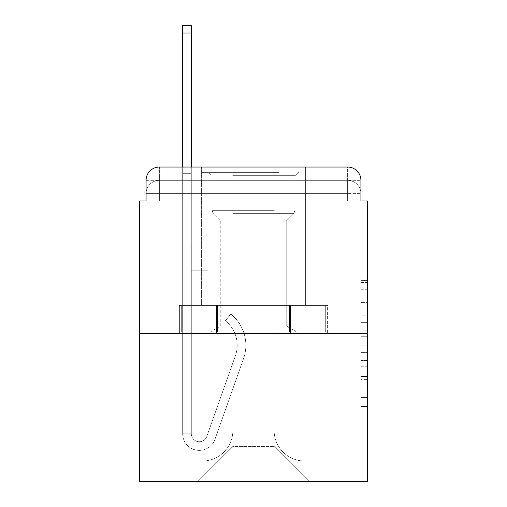 <?xml version="1.0" encoding="UTF-8"?>
<svg xmlns="http://www.w3.org/2000/svg" width="507" height="507" viewBox="0 0 507 507"><rect width="100%" height="100%" fill="white"/><g stroke="black" fill="none" stroke-linecap="round" stroke-linejoin="round"><path stroke-width="0.38" stroke-dasharray="2.54 1.9" d="M360.921 315.836L360.921 336.73L367.575 336.73L367.575 400.061L367.575 282.538L367.575 336.73L360.921 336.73L360.921 280.58L360.921 406.589L360.921 276.011L360.921 397.45L367.575 397.45L360.921 397.45L367.575 397.45L360.921 397.45L360.921 376.555L360.921 406.589L367.575 406.589L367.575 276.011L367.575 397.127L367.575 345.869L360.921 345.869L367.575 345.869L367.575 376.555L367.575 285.149L360.921 285.149L367.575 285.149L367.575 406.589L367.575 282.538L367.575 406.589L360.921 406.589L360.921 276.011L367.575 276.011L367.575 282.538L367.575 276.011L367.575 282.538L367.575 276.011L367.575 280.58L367.575 276.011L360.921 276.011L360.921 285.149L367.575 285.149L360.921 285.149L360.921 315.836L367.575 315.836M159.382 200.949L146.079 200.949L146.079 193.636L347.618 193.636L146.079 193.636L159.382 193.636L159.382 180.334L347.618 180.334L159.382 180.334L347.618 180.334L347.618 193.636L360.921 193.636L347.618 193.636L347.618 180.334L347.618 193.636L360.921 193.636L347.618 193.636L360.921 193.636L347.618 193.636L360.921 193.636L347.618 193.636L360.921 193.636L347.618 193.636L360.921 193.636L347.618 193.636L360.921 193.636L347.618 193.636L360.921 193.636L347.618 193.636L360.921 193.636L347.618 193.636L360.921 193.636L347.618 193.636L360.921 193.636L347.618 193.636L360.921 193.636L347.618 193.636L360.921 193.636L347.618 193.636L347.618 180.334L347.618 193.636L347.618 180.334L347.618 193.636L347.618 180.334L347.618 193.636L347.618 180.334L347.618 193.636L347.618 180.334L347.618 193.636L347.618 180.334L347.618 193.636L347.618 180.334L347.618 193.636L347.618 180.334L347.618 193.636L347.618 180.334L347.618 193.636L347.618 180.334L347.618 193.636L347.618 180.334L347.618 193.636L347.618 180.334L360.921 180.334L159.382 180.334L347.618 180.334L159.382 180.334L347.618 180.334L159.382 180.334L347.618 180.334L159.382 180.334L347.618 180.334L159.382 180.334L347.618 180.334L159.382 180.334L347.618 180.334L347.618 200.949L146.079 200.949L146.079 193.636L159.382 193.636L159.382 180.334L146.079 180.334A13.302 13.302 0 0 1 159.382 167.031L347.618 167.031L159.382 167.031A13.302 13.302 0 0 0 146.079 180.334L159.382 180.334A13.302 13.302 0 0 0 146.079 193.636L159.382 193.636L146.079 193.636L159.382 193.636L146.079 193.636L159.382 193.636L146.079 193.636L159.382 193.636L146.079 193.636L159.382 193.636L146.079 193.636L159.382 193.636L146.079 193.636L159.382 193.636L146.079 193.636L159.382 193.636L146.079 193.636L159.382 193.636L146.079 193.636L159.382 193.636L146.079 193.636L146.079 200.949L146.079 193.636L146.079 200.949L146.079 193.636L146.079 200.949L146.079 193.636L146.079 200.949L146.079 193.636L146.079 200.949L146.079 193.636L146.079 200.949L139.425 200.949L139.425 481.65L367.575 481.65L367.575 200.949L360.921 200.949L360.921 180.334A13.302 13.302 0 0 0 347.618 167.031A13.302 13.302 0 0 1 360.921 180.334L360.921 200.949L146.079 200.949L146.079 180.334L146.079 200.949L360.921 200.949L347.618 200.949L360.921 200.949L347.618 200.949L360.921 200.949L347.618 200.949L360.921 200.949L347.618 200.949L360.921 200.949L347.618 200.949L360.921 200.949L347.618 200.949L360.921 200.949L347.618 200.949L360.921 200.949L347.618 200.949L360.921 200.949L347.618 200.949L360.921 200.949L347.618 200.949L360.921 200.949L347.618 200.949L360.921 200.949L347.618 200.949L360.921 200.949L347.618 200.949L347.618 167.031A13.302 13.302 0 0 1 360.921 180.334A13.302 13.302 0 0 0 347.618 167.031L347.618 180.334A13.302 13.302 0 0 1 360.921 193.636A13.302 13.302 0 0 0 347.618 180.334A13.302 13.302 0 0 1 360.921 193.636A13.302 13.302 0 0 0 347.618 180.334A13.302 13.302 0 0 1 360.921 193.636A13.302 13.302 0 0 0 347.618 180.334A13.302 13.302 0 0 1 360.921 193.636A13.302 13.302 0 0 0 347.618 180.334A13.302 13.302 0 0 1 360.921 193.636A13.302 13.302 0 0 0 347.618 180.334A13.302 13.302 0 0 1 360.921 193.636A13.302 13.302 0 0 0 347.618 180.334A13.302 13.302 0 0 1 360.921 193.636L360.921 200.949L347.618 200.949L347.618 193.636L347.618 200.949L347.618 193.636L347.618 200.949L347.618 193.636L347.618 200.949L347.618 193.636L347.618 200.949L347.618 193.636L347.618 200.949L347.618 193.636L347.618 200.949L347.618 193.636L347.618 200.949L347.618 193.636L347.618 200.949L347.618 193.636L347.618 200.949L347.618 193.636L347.618 200.949L347.618 193.636L347.618 200.949L347.618 193.636L347.618 200.949L347.618 193.636L347.618 200.949L159.382 200.949L159.382 193.636L146.079 193.636L159.382 193.636L159.382 180.334A13.302 13.302 0 0 0 146.079 193.636A13.302 13.302 0 0 1 159.382 180.334A13.302 13.302 0 0 0 146.079 193.636A13.302 13.302 0 0 1 159.382 180.334A13.302 13.302 0 0 0 146.079 193.636A13.302 13.302 0 0 1 159.382 180.334A13.302 13.302 0 0 0 146.079 193.636A13.302 13.302 0 0 1 159.382 180.334A13.302 13.302 0 0 0 146.079 193.636A13.302 13.302 0 0 1 159.382 180.334A13.302 13.302 0 0 0 146.079 193.636A13.302 13.302 0 0 1 159.382 180.334L159.382 200.949L159.382 180.334L159.382 200.949L159.382 180.334L159.382 200.949L159.382 193.636L159.382 200.949L159.382 193.636L159.382 200.949L159.382 193.636L159.382 200.949L159.382 193.636L159.382 200.949L159.382 193.636L159.382 200.949L159.382 193.636L159.382 200.949L159.382 193.636L159.382 200.949L159.382 193.636L159.382 200.949L159.382 193.636L159.382 200.949L159.382 193.636L159.382 200.949L159.382 193.636L159.382 200.949L146.079 200.949L159.382 200.949M305.385 167.031L305.385 305.385L201.615 305.385L305.385 305.385L201.615 305.385L201.615 167.031L305.385 167.031L201.615 167.031L305.385 167.031L201.615 167.031L305.385 167.031L305.385 305.385L201.615 305.385L201.615 167.031M367.575 328.897L367.575 322.37L367.575 328.897L360.921 328.897L360.921 302.616L360.921 379.984L360.921 360.559L367.575 360.559L360.921 360.559L360.921 406.589L367.575 406.589L360.921 406.589L367.575 406.589L360.921 406.589L360.921 276.011L367.575 276.011L360.921 276.011L367.575 276.011L360.921 276.011L360.921 328.897L367.575 328.897M139.425 333.321L367.575 333.321M182.659 167.031L191.31 167.031L191.31 173.679L191.31 25.35L191.31 244.19L207.933 244.19L191.31 244.19L207.933 244.19L191.31 244.19L191.31 433.758A7.979 7.979 0 0 0 206.812 436.426A7.979 7.979 0 0 1 191.31 433.758A7.979 7.979 0 0 0 206.812 436.426L235.406 355.737A31.263 31.263 0 0 0 225.374 320.804A31.263 31.263 0 0 1 235.406 355.737A31.263 31.263 0 0 0 225.374 320.804L230.748 314.029A39.907 39.907 0 0 1 243.556 358.62L214.962 439.316A16.63 16.63 0 0 1 182.659 433.758L182.659 173.679L191.31 173.679L191.31 25.35L191.31 244.19L191.31 25.35L191.31 244.19L207.933 244.19L207.933 270.795L207.933 244.19L207.933 270.795L191.31 270.795L191.31 433.758L182.659 433.758L182.659 173.679L191.31 173.679L191.31 25.35L191.31 244.19L207.933 244.19L191.31 244.19L191.31 270.795L191.31 25.35L191.31 244.19L207.933 244.19L191.31 244.19L207.933 244.19L207.933 270.795L191.31 270.795L191.31 433.758L182.659 433.758L182.659 25.35L182.659 186.982L182.659 173.679L191.31 173.679L191.31 25.35L182.659 25.35L182.659 173.679L191.31 173.679L191.31 186.982L191.31 173.679L182.659 173.679L191.31 173.679L182.659 173.679L182.659 25.35L182.659 186.982L182.659 173.679L191.31 173.679L182.659 173.679L191.31 173.679L182.659 173.679L182.659 25.35L182.659 186.982L182.659 173.679L191.31 173.679L182.659 173.679L191.31 173.679L182.659 173.679L182.659 25.35L182.659 186.982L182.659 173.679L191.31 173.679L182.659 173.679L191.31 173.679L182.659 173.679L182.659 25.35L182.659 186.982L182.659 173.679L191.31 173.679L182.659 173.679L191.31 173.679L182.659 173.679L182.659 25.35L182.659 186.982L182.659 173.679L191.31 173.679L182.659 173.679L191.31 173.679L191.31 433.758A7.979 7.979 0 0 0 206.812 436.426L235.406 355.737A31.263 31.263 0 0 0 225.374 320.804L230.748 314.029A39.907 39.907 0 0 1 243.556 358.62L214.962 439.316A16.63 16.63 0 0 1 182.659 433.758L182.659 186.982L191.31 186.982L191.31 244.19L191.31 173.679L182.659 173.679L182.659 25.35L182.659 186.982L191.31 186.982L191.31 244.19L207.933 244.19L207.933 270.795L191.31 270.795L191.31 244.19L207.933 244.19L191.31 244.19L191.31 433.758A7.979 7.979 0 0 0 206.812 436.426A7.979 7.979 0 0 1 191.31 433.758L182.659 433.758L182.659 186.982L191.31 186.982L191.31 173.679L182.659 173.679L191.31 173.679L182.659 173.679L182.659 32.999L182.659 186.982L191.31 186.982L191.31 244.19L191.31 186.982L191.31 244.19L207.933 244.19L191.31 244.19L207.933 244.19L207.933 270.795L191.31 270.795L191.31 433.758L182.659 433.758L182.659 186.982L191.31 186.982L191.31 270.795L191.31 244.19L207.933 244.19L207.933 270.795L207.933 244.19L191.31 244.19L207.933 244.19L191.31 244.19L191.31 433.758A7.979 7.979 0 0 0 206.812 436.426L235.406 355.737A31.263 31.263 0 0 0 225.374 320.804A31.263 31.263 0 0 1 235.406 355.737A31.263 31.263 0 0 0 225.374 320.804L230.748 314.029A39.907 39.907 0 0 1 243.556 358.62L214.962 439.316A16.63 16.63 0 0 1 182.659 433.758L182.659 186.982L191.31 186.982L191.31 244.19L207.933 244.19L207.933 270.795L207.933 244.19L207.933 270.795L191.31 270.795L191.31 433.758A7.979 7.979 0 0 0 206.812 436.426L235.406 355.737A31.263 31.263 0 0 0 225.374 320.804L230.748 314.029A39.907 39.907 0 0 1 243.556 358.62L214.962 439.316A16.63 16.63 0 0 1 182.659 433.758L182.659 186.982L191.31 186.982L191.31 244.19L207.933 244.19L191.31 244.19L191.31 270.795L191.31 244.19L207.933 244.19L191.31 244.19L207.933 244.19L207.933 270.795L191.31 270.795L191.31 433.758L182.659 433.758L182.659 186.982L191.31 186.982L191.31 433.758L182.659 433.758L182.659 186.982L191.31 186.982L182.659 186.982L191.31 186.982L182.659 186.982L191.31 186.982L182.659 186.982L191.31 186.982L182.659 186.982L191.31 186.982L182.659 186.982L182.659 433.758L182.659 173.679L191.31 173.679L182.659 173.679L191.31 173.679L182.659 173.679L182.659 167.031M274.122 430.43A30.597 30.597 0 0 0 304.72 461.028A30.597 30.597 0 0 1 274.122 430.43L274.122 282.101L274.122 430.43A30.597 30.597 0 0 0 304.72 461.028L325.006 461.028L304.72 461.028A30.597 30.597 0 0 1 274.122 430.43L274.122 282.101L232.878 282.101L274.122 282.101L274.122 430.43A30.597 30.597 0 0 0 304.72 461.028L325.006 461.028L304.72 461.028A30.597 30.597 0 0 1 274.122 430.43L274.122 282.101L232.878 282.101L232.878 430.43L232.878 282.101L274.122 282.101L274.122 430.43A30.597 30.597 0 0 0 304.72 461.028L325.006 461.028L304.72 461.028A30.597 30.597 0 0 1 274.122 430.43L274.122 282.101L232.878 282.101L232.878 430.43A30.597 30.597 0 0 1 202.28 461.028A30.597 30.597 0 0 0 232.878 430.43L232.878 282.101L274.122 282.101L274.122 430.43A30.597 30.597 0 0 0 304.72 461.028L325.006 461.028L304.72 461.028A30.597 30.597 0 0 1 274.122 430.43L274.122 282.101L232.878 282.101L232.878 430.43A30.597 30.597 0 0 1 202.28 461.028L181.994 461.028L202.28 461.028A30.597 30.597 0 0 0 232.878 430.43L232.878 282.101L274.122 282.101L274.122 430.43A30.597 30.597 0 0 0 304.72 461.028L325.006 461.028L304.72 461.028A30.597 30.597 0 0 1 274.122 430.43L274.122 282.101L232.878 282.101L232.878 430.43A30.597 30.597 0 0 1 202.28 461.028L181.994 461.028L202.28 461.028A30.597 30.597 0 0 0 232.878 430.43L232.878 282.101L274.122 282.101L274.122 430.43A30.597 30.597 0 0 0 304.72 461.028L325.006 461.028L304.72 461.028A30.597 30.597 0 0 1 274.122 430.43L274.122 282.101L232.878 282.101L232.878 430.43A30.597 30.597 0 0 1 202.28 461.028L181.994 461.028L202.28 461.028A30.597 30.597 0 0 0 232.878 430.43L232.878 282.101L274.122 282.101L274.122 430.43A30.597 30.597 0 0 0 304.72 461.028L325.006 461.028L304.72 461.028A30.597 30.597 0 0 1 274.122 430.43L274.122 282.101L232.878 282.101L232.878 430.43A30.597 30.597 0 0 1 202.28 461.028L181.994 461.028L202.28 461.028A30.597 30.597 0 0 0 232.878 430.43L232.878 282.101L274.122 282.101L274.122 430.43A30.597 30.597 0 0 0 304.72 461.028L325.006 461.028L304.72 461.028A30.597 30.597 0 0 1 274.122 430.43L274.122 282.101L232.878 282.101L232.878 430.43A30.597 30.597 0 0 1 202.28 461.028L181.994 461.028L202.28 461.028A30.597 30.597 0 0 0 232.878 430.43L232.878 282.101L274.122 282.101L274.122 430.43A30.597 30.597 0 0 0 304.72 461.028L325.006 461.028L304.72 461.028A30.597 30.597 0 0 1 274.122 430.43L274.122 282.101L232.878 282.101L232.878 430.43A30.597 30.597 0 0 1 202.28 461.028L181.994 461.028L202.28 461.028A30.597 30.597 0 0 0 232.878 430.43L232.878 282.101L274.122 282.101L274.122 430.43A30.597 30.597 0 0 0 304.72 461.028L325.006 461.028L304.72 461.028A30.597 30.597 0 0 1 274.122 430.43L274.122 282.101L232.878 282.101L232.878 430.43A30.597 30.597 0 0 1 202.28 461.028L181.994 461.028L202.28 461.028A30.597 30.597 0 0 0 232.878 430.43L232.878 282.101L274.122 282.101L274.122 430.43A30.597 30.597 0 0 0 304.72 461.028L325.006 461.028L304.72 461.028A30.597 30.597 0 0 1 274.122 430.43L274.122 282.101L232.878 282.101L232.878 430.43A30.597 30.597 0 0 1 202.28 461.028L181.994 461.028L202.28 461.028A30.597 30.597 0 0 0 232.878 430.43L232.878 282.101L274.122 282.101L274.122 430.43A30.597 30.597 0 0 0 304.72 461.028L325.006 461.028L304.72 461.028A30.597 30.597 0 0 1 274.122 430.43L274.122 282.101L232.878 282.101L232.878 430.43A30.597 30.597 0 0 1 202.28 461.028L181.994 461.028L202.28 461.028A30.597 30.597 0 0 0 232.878 430.43L232.878 282.101L274.122 282.101L274.122 430.43M181.994 200.949L181.994 461.028L202.28 461.028A30.597 30.597 0 0 0 232.878 430.43A30.597 30.597 0 0 1 202.28 461.028L181.994 461.028L181.994 200.949L191.976 200.949L191.976 244.19L315.024 244.19L191.976 244.19L315.024 244.19L191.976 244.19L315.024 244.19L191.976 244.19L315.024 244.19L191.976 244.19L315.024 244.19L191.976 244.19L315.024 244.19L191.976 244.19L315.024 244.19L191.976 244.19L315.024 244.19L191.976 244.19L315.024 244.19L191.976 244.19L315.024 244.19L191.976 244.19L315.024 244.19L191.976 244.19L315.024 244.19L191.976 244.19L315.024 244.19L191.976 244.19L315.024 244.19L191.976 244.19L191.976 200.949L181.994 200.949L181.994 461.028L181.994 200.949L191.976 200.949L191.976 244.19L191.976 200.949L181.994 200.949L181.994 461.028L181.994 200.949L191.976 200.949L191.976 244.19L191.976 200.949L181.994 200.949L181.994 461.028L181.994 200.949L191.976 200.949L191.976 244.19L191.976 200.949L181.994 200.949L181.994 461.028L181.994 200.949L191.976 200.949L191.976 244.19L191.976 200.949L181.994 200.949L181.994 461.028L181.994 200.949L191.976 200.949L191.976 244.19L191.976 200.949L181.994 200.949L181.994 461.028L181.994 200.949L191.976 200.949L191.976 244.19L191.976 200.949L181.994 200.949L181.994 461.028L181.994 200.949L191.976 200.949L191.976 244.19L191.976 200.949L181.994 200.949L181.994 461.028L181.994 200.949L191.976 200.949L191.976 244.19L191.976 200.949L181.994 200.949L181.994 461.028L181.994 200.949L191.976 200.949L191.976 244.19L191.976 200.949L181.994 200.949L181.994 461.028L181.994 200.949L191.976 200.949L191.976 244.19L191.976 200.949L181.994 200.949L181.994 461.028L181.994 200.949L191.976 200.949L191.976 244.19L191.976 200.949L181.994 200.949L181.994 461.028L202.28 461.028A30.597 30.597 0 0 0 232.878 430.43L232.878 282.101L232.878 430.43A30.597 30.597 0 0 1 202.28 461.028A30.597 30.597 0 0 0 232.878 430.43L232.878 282.101L274.122 282.101L232.878 282.101L232.878 430.43A30.597 30.597 0 0 1 202.28 461.028L181.994 461.028L181.994 200.949L191.976 200.949L191.976 244.19L191.976 200.949L181.994 200.949L181.994 481.65L197.629 481.65L181.994 481.65L181.994 200.949L191.976 200.949L191.976 244.19L191.976 200.949L181.994 200.949M315.024 200.949L315.024 244.19L315.024 200.949L325.006 200.949L325.006 461.028L304.72 461.028L325.006 461.028L325.006 200.949L315.024 200.949L315.024 244.19L315.024 200.949L325.006 200.949L325.006 461.028L325.006 200.949L315.024 200.949L315.024 244.19L315.024 200.949L325.006 200.949L325.006 461.028L325.006 200.949L315.024 200.949L315.024 244.19L315.024 200.949L325.006 200.949L325.006 461.028L325.006 200.949L315.024 200.949L315.024 244.19L315.024 200.949L325.006 200.949L325.006 461.028L325.006 200.949L315.024 200.949L315.024 244.19L315.024 200.949L325.006 200.949L325.006 461.028L325.006 200.949L315.024 200.949L315.024 244.19L315.024 200.949L325.006 200.949L325.006 461.028L325.006 200.949L315.024 200.949L315.024 244.19L315.024 200.949L325.006 200.949L325.006 461.028L325.006 200.949L315.024 200.949L315.024 244.19L315.024 200.949L325.006 200.949L325.006 461.028L325.006 200.949L315.024 200.949L315.024 244.19L315.024 200.949L325.006 200.949L325.006 461.028L325.006 200.949L315.024 200.949L315.024 244.19L315.024 200.949L325.006 200.949L325.006 461.028L325.006 200.949L315.024 200.949L315.024 244.19L315.024 200.949L325.006 200.949L325.006 461.028L325.006 200.949L315.024 200.949L315.024 244.19L315.024 200.949L325.006 200.949L325.006 461.028L325.006 200.949L315.024 200.949L315.024 244.19L315.024 200.949L325.006 200.949L325.006 481.65L197.629 481.65L325.006 481.65L325.006 200.949L315.024 200.949M274.122 282.101L274.122 446.394L274.122 282.101L232.878 282.101L232.878 446.394L274.122 446.394L232.878 446.394L232.878 282.101L232.878 446.394L197.629 481.65L232.878 446.394L197.629 481.65L232.878 446.394L232.878 282.101L274.122 282.101L274.122 446.394L309.371 481.65L274.122 446.394L309.371 481.65L274.122 446.394L274.122 282.101L232.878 282.101L274.122 282.101M216.438 333.321L327.617 333.321L216.438 333.321L216.438 305.385L179.383 305.385L327.617 305.385L216.438 305.385L216.438 333.321L216.438 305.385L179.383 305.385L179.383 333.321L179.383 305.385L290.562 305.385L290.562 333.321L327.617 333.321L290.562 333.321L290.562 305.385L327.617 305.385L327.617 333.321L327.617 305.385L216.438 305.385L216.438 333.321M159.382 167.031A13.302 13.302 0 0 0 146.079 180.334A13.302 13.302 0 0 1 159.382 167.031L159.382 180.334L159.382 167.031M290.562 305.385L290.562 333.321L290.562 305.385M360.921 336.73L367.575 336.73L360.921 336.73M360.921 280.58L360.921 276.011L360.921 280.58L367.575 280.58L360.921 280.58M360.921 379.661L360.921 352.403L360.921 379.661L367.575 379.661L360.921 379.661M360.921 352.403L360.921 345.869L367.575 345.869L360.921 345.869L360.921 352.403L367.575 352.403L360.921 352.403M360.921 302.616L360.921 285.149L360.921 302.616L367.575 302.616L360.921 302.616M360.921 276.011L367.575 276.011L360.921 276.011L360.921 282.538L360.921 276.011L367.575 276.011M360.921 406.589L367.575 406.589L360.921 406.589L360.921 400.061L360.921 406.589M275.947 172.348L208.599 172.348L275.947 172.348M232.713 175.675L295.074 175.675L232.713 175.675M275.117 331.99L210.266 331.99L275.117 331.99M269.87 325.925L220.767 325.925L269.87 325.925M269.87 221.096L220.767 221.096L269.87 221.096M279.275 172.348L201.951 172.348L279.275 172.348M279.275 305.385L201.951 305.385L279.275 305.385M181.683 305.385L325.317 305.385L181.683 305.385L181.683 331.99L325.317 331.99L181.683 331.99L325.317 331.99L181.683 331.99L181.683 305.385L217.592 305.385L217.592 331.99L217.592 305.385L289.408 305.385L289.408 331.99L289.408 305.385L325.317 305.385L325.317 331.99L325.317 305.385L181.683 305.385M217.592 305.385L217.592 331.99L217.592 305.385M289.408 305.385L289.408 331.99L289.408 305.385M206.812 436.426A7.979 7.979 0 0 1 191.31 433.758A7.979 7.979 0 0 0 206.812 436.426L235.406 355.737A31.263 31.263 0 0 0 225.374 320.804A31.263 31.263 0 0 1 235.406 355.737A31.263 31.263 0 0 0 225.374 320.804L230.748 314.029A39.907 39.907 0 0 1 243.556 358.62L214.962 439.316A16.63 16.63 0 0 1 182.659 433.758A16.63 16.63 0 0 0 214.962 439.316A16.63 16.63 0 0 1 182.659 433.758A16.63 16.63 0 0 0 214.962 439.316A16.63 16.63 0 0 1 182.659 433.758A16.63 16.63 0 0 0 214.962 439.316A16.63 16.63 0 0 1 182.659 433.758A16.63 16.63 0 0 0 214.962 439.316A16.63 16.63 0 0 1 182.659 433.758A16.63 16.63 0 0 0 214.962 439.316A16.63 16.63 0 0 1 182.659 433.758A16.63 16.63 0 0 0 214.962 439.316A16.63 16.63 0 0 1 182.659 433.758L191.31 433.758A7.979 7.979 0 0 0 206.812 436.426L235.406 355.737A31.263 31.263 0 0 0 225.374 320.804L230.748 314.029A39.907 39.907 0 0 1 243.556 358.62L214.962 439.316A16.63 16.63 0 0 1 182.659 433.758L191.31 433.758A7.979 7.979 0 0 0 206.812 436.426A7.979 7.979 0 0 1 191.31 433.758A7.979 7.979 0 0 0 206.812 436.426L235.406 355.737A31.263 31.263 0 0 0 225.374 320.804A31.263 31.263 0 0 1 235.406 355.737A31.263 31.263 0 0 0 225.374 320.804L230.748 314.029A39.907 39.907 0 0 1 243.556 358.62L214.962 439.316A16.63 16.63 0 0 1 182.659 433.758A16.63 16.63 0 0 0 214.962 439.316A16.63 16.63 0 0 1 182.659 433.758L191.31 433.758L182.659 433.758A16.63 16.63 0 0 0 214.962 439.316A16.63 16.63 0 0 1 182.659 433.758A16.63 16.63 0 0 0 214.962 439.316A16.63 16.63 0 0 1 182.659 433.758L191.31 433.758A7.979 7.979 0 0 0 206.812 436.426L235.406 355.737A31.263 31.263 0 0 0 225.374 320.804L230.748 314.029A39.907 39.907 0 0 1 243.556 358.62L214.962 439.316A16.63 16.63 0 0 1 182.659 433.758L191.31 433.758A7.979 7.979 0 0 0 206.812 436.426A7.979 7.979 0 0 1 191.31 433.758A7.979 7.979 0 0 0 206.812 436.426L235.406 355.737A31.263 31.263 0 0 0 225.374 320.804A31.263 31.263 0 0 1 235.406 355.737A31.263 31.263 0 0 0 225.374 320.804L230.748 314.029A39.907 39.907 0 0 1 243.556 358.62L214.962 439.316A16.63 16.63 0 0 1 182.659 433.758A16.63 16.63 0 0 0 214.962 439.316A16.63 16.63 0 0 1 182.659 433.758L191.31 433.758A7.979 7.979 0 0 0 206.812 436.426L235.406 355.737A31.263 31.263 0 0 0 225.374 320.804L230.748 314.029A39.907 39.907 0 0 1 243.556 358.62L214.962 439.316A16.63 16.63 0 0 1 182.659 433.758L191.31 433.758A7.979 7.979 0 0 0 206.812 436.426A7.979 7.979 0 0 1 191.31 433.758A7.979 7.979 0 0 0 206.812 436.426L235.406 355.737A31.263 31.263 0 0 0 225.374 320.804A31.263 31.263 0 0 1 235.406 355.737A31.263 31.263 0 0 0 225.374 320.804L230.748 314.029A39.907 39.907 0 0 1 243.556 358.62L214.962 439.316A16.63 16.63 0 0 1 182.659 433.758A16.63 16.63 0 0 0 214.962 439.316A16.63 16.63 0 0 1 182.659 433.758L191.31 433.758L182.659 433.758A16.63 16.63 0 0 0 214.962 439.316A16.63 16.63 0 0 1 182.659 433.758A16.63 16.63 0 0 0 214.962 439.316L243.556 358.62A39.907 39.907 0 0 0 230.748 314.029A39.907 39.907 0 0 1 243.556 358.62A39.907 39.907 0 0 0 230.748 314.029A39.907 39.907 0 0 1 243.556 358.62A39.907 39.907 0 0 0 230.748 314.029A39.907 39.907 0 0 1 243.556 358.62A39.907 39.907 0 0 0 230.748 314.029A39.907 39.907 0 0 1 243.556 358.62A39.907 39.907 0 0 0 230.748 314.029A39.907 39.907 0 0 1 243.556 358.62A39.907 39.907 0 0 0 230.748 314.029A39.907 39.907 0 0 1 243.556 358.62A39.907 39.907 0 0 0 230.748 314.029A39.907 39.907 0 0 1 243.556 358.62A39.907 39.907 0 0 0 230.748 314.029A39.907 39.907 0 0 1 243.556 358.62A39.907 39.907 0 0 0 230.748 314.029A39.907 39.907 0 0 1 243.556 358.62A39.907 39.907 0 0 0 230.748 314.029A39.907 39.907 0 0 1 243.556 358.62A39.907 39.907 0 0 0 230.748 314.029A39.907 39.907 0 0 1 243.556 358.62A39.907 39.907 0 0 0 230.748 314.029A39.907 39.907 0 0 1 243.556 358.62A39.907 39.907 0 0 0 230.748 314.029L225.374 320.804A31.263 31.263 0 0 1 235.406 355.737A31.263 31.263 0 0 0 225.374 320.804L230.748 314.029L225.374 320.804A31.263 31.263 0 0 1 235.406 355.737L206.812 436.426A7.979 7.979 0 0 1 191.31 433.758A7.979 7.979 0 0 0 206.812 436.426L235.406 355.737L206.812 436.426A7.979 7.979 0 0 1 191.31 433.758A7.979 7.979 0 0 0 206.812 436.426L235.406 355.737L206.812 436.426A7.979 7.979 0 0 1 191.31 433.758L182.659 433.758L191.31 433.758A7.979 7.979 0 0 0 206.812 436.426L235.406 355.737A31.263 31.263 0 0 0 225.374 320.804L230.748 314.029L225.374 320.804A31.263 31.263 0 0 1 235.406 355.737L206.812 436.426A7.979 7.979 0 0 1 191.31 433.758L191.31 244.19L207.933 244.19L207.933 270.795L191.31 270.795L191.31 433.758A7.979 7.979 0 0 0 206.812 436.426L235.406 355.737A31.263 31.263 0 0 0 225.374 320.804L230.748 314.029L225.374 320.804A31.263 31.263 0 0 1 235.406 355.737L206.812 436.426A7.979 7.979 0 0 1 191.31 433.758L191.31 244.19L207.933 244.19L191.31 244.19L191.31 433.758A7.979 7.979 0 0 0 206.812 436.426L235.406 355.737A31.263 31.263 0 0 0 225.374 320.804L230.748 314.029L225.374 320.804A31.263 31.263 0 0 1 235.406 355.737L206.812 436.426A7.979 7.979 0 0 1 191.31 433.758L191.31 244.19L207.933 244.19L207.933 270.795L191.31 270.795L191.31 433.758A7.979 7.979 0 0 0 206.812 436.426L235.406 355.737A31.263 31.263 0 0 0 225.374 320.804L230.748 314.029L225.374 320.804A31.263 31.263 0 0 1 235.406 355.737L206.812 436.426A7.979 7.979 0 0 1 191.31 433.758L191.31 244.19L207.933 244.19L207.933 270.795L207.933 244.19L191.31 244.19L207.933 244.19L207.933 270.795L207.933 244.19L207.933 270.795L191.31 270.795L191.31 433.758A7.979 7.979 0 0 0 206.812 436.426L235.406 355.737A31.263 31.263 0 0 0 225.374 320.804L230.748 314.029L225.374 320.804A31.263 31.263 0 0 1 235.406 355.737L206.812 436.426M207.933 270.795L191.31 270.795L191.31 244.19L207.933 244.19L207.933 270.795L191.31 270.795L207.933 270.795L207.933 244.19L207.933 270.795L207.933 244.19L191.31 244.19L207.933 244.19L207.933 270.795L191.31 270.795L207.933 270.795L191.31 270.795L207.933 270.795L207.933 244.19L207.933 270.795L207.933 244.19L207.933 270.795L191.31 270.795L207.933 270.795L191.31 270.795L207.933 270.795L207.933 244.19L207.933 270.795L191.31 270.795L207.933 270.795L191.31 270.795L207.933 270.795L207.933 244.19L207.933 270.795L191.31 270.795L207.933 270.795L191.31 270.795L207.933 270.795L207.933 244.19L207.933 270.795L191.31 270.795L207.933 270.795L191.31 270.795L207.933 270.795L207.933 244.19L207.933 270.795L191.31 270.795L207.933 270.795M225.374 320.804L230.748 314.029L225.374 320.804M182.659 173.679L191.31 173.679L182.659 173.679M360.921 376.555L367.575 376.555L360.921 376.555M360.921 366.764L367.575 366.764M360.921 306.044L367.575 306.044L360.921 306.044M360.921 282.538L367.575 282.538M360.921 400.061L367.575 400.061M360.921 392.881L367.575 392.881M360.921 289.725L367.575 289.725M360.921 330.203L367.575 330.203L360.921 330.203M360.921 367.093L367.575 367.093L360.921 367.093M360.921 379.984L367.575 379.984L360.921 379.984M360.921 322.37L367.575 322.37L360.921 322.37M182.659 32.999L191.31 32.999M274.287 210.329L211.926 210.329L274.287 210.329M233.397 213.624L293.711 213.624L233.397 213.624M360.921 200.949L360.921 193.636L360.921 200.949M360.921 397.127L367.575 397.127M360.921 397.45L367.575 397.45M360.921 285.149L367.575 285.149M295.074 175.675L298.401 172.348L295.074 175.675L295.074 210.329L293.711 213.624L286.233 221.096L286.233 325.925L296.734 331.99L286.233 325.925L286.233 221.096L293.711 213.624L295.074 210.329L295.074 175.675M201.951 172.348L201.951 305.385L201.951 172.348M305.049 172.348L305.049 305.385L305.049 172.348M211.926 210.329L211.926 175.675L208.599 172.348L211.926 175.675L211.926 210.329L213.289 213.624L220.767 221.096L220.767 325.925L210.266 331.99L220.767 325.925L220.767 221.096L213.289 213.624L211.926 210.329M182.659 25.35L191.31 25.35"/><path stroke-width="0.76" d="M146.079 180.334L146.079 200.949L146.079 180.334A13.302 13.302 0 0 1 159.382 167.031L182.659 167.031L182.659 25.35L191.31 25.35L191.31 167.031L201.615 167.031M367.575 333.321L139.425 333.321L139.425 481.65L367.575 481.65L367.575 200.949L360.921 200.949L360.921 180.334A13.302 13.302 0 0 0 347.618 167.031L159.382 167.031M139.425 333.321L139.425 200.949L146.079 200.949M305.385 167.031L347.618 167.031M360.921 200.949L360.921 180.334M182.659 32.999L191.31 32.999"/></g></svg>
